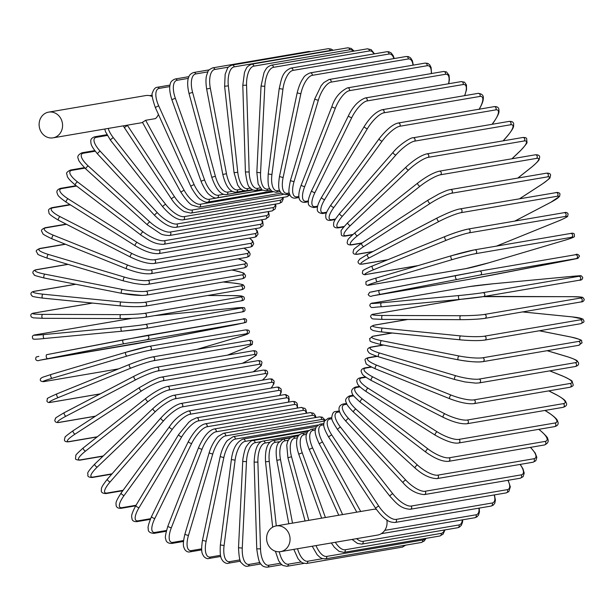 <?xml version="1.0" encoding="UTF-8"?>
<svg xmlns="http://www.w3.org/2000/svg" width="615" height="615" viewBox="0 0 615 615"><rect width="100%" height="100%" fill="white"/><g stroke="black" fill="none" stroke-linecap="round" stroke-linejoin="round"><path stroke-width="0.92" d="M386.789 519.875A13.046 11.693 80.3 0 1 381.538 533.52A13.046 11.693 80.3 0 1 377.525 535.088L280.525 551.64A13.046 11.693 80.3 0 1 267.402 543.076A13.046 11.693 80.3 0 1 272.13 527.501A13.046 11.693 80.3 0 1 276.143 525.925A13.046 11.693 80.3 0 1 289.265 534.489A13.046 11.693 80.3 0 1 284.537 550.071A13.046 11.693 80.3 0 1 280.525 551.64M276.143 525.925L373.136 509.374A13.046 11.693 80.3 0 1 376.342 509.32M142.634 122.247L145.647 120.286L155.487 118.61A13.046 11.693 80.3 0 0 158.439 114.452M57.049 136.269A13.046 11.693 80.3 0 1 53.044 137.845A13.046 11.693 80.3 0 1 39.914 129.281A13.046 11.693 80.3 0 1 44.641 113.698A13.046 11.693 80.3 0 1 48.654 112.13A13.046 11.693 80.3 0 1 61.777 120.694A13.046 11.693 80.3 0 1 57.049 136.269M48.654 112.13L145.655 95.579A13.046 11.693 80.3 0 1 152.312 96.593M519.575 198.753L541.707 184.377A1.976 0.815 57 0 0 541.846 184.323A1.976 0.815 57 0 0 541.953 184.216M519.652 198.745L541.846 184.323C548.073 179.803 550.771 177.574 549.941 177.65L550.594 175.237C550.54 173.653 549.095 172.984 546.258 173.215A1.976 1.776 80.3 0 1 547.527 176.874L451.564 193.248A17.789 2.844 151.2 0 0 430.216 203.404L363.796 246.546A17.789 2.844 151.2 0 0 357.976 254.049L372.99 251.489M541.707 184.377A17.789 2.844 151.2 0 0 547.527 176.874M451.564 193.248A1.976 1.776 -99.7 0 0 450.295 189.589C448.373 190.112 448.297 189.566 438.826 193.994L428.194 200.036A1.976 0.815 -123 0 1 428.332 199.983M430.216 203.404A1.976 0.815 -123 0 1 428.494 201.989A1.976 0.815 -123 0 1 428.194 200.036L361.774 243.179A1.976 0.815 -123 0 1 361.912 243.133M363.796 246.546A1.976 0.815 -123 0 1 362.074 245.139A1.976 0.815 -123 0 1 361.774 243.179C355.547 247.707 352.849 249.928 353.687 249.859L353.033 252.273C353.079 253.849 354.524 254.525 357.369 254.287L372.605 251.689M357.976 254.049A1.976 1.776 80.3 0 1 357.369 254.287M555.899 192.556A1.976 1.776 80.3 0 1 557.036 196.293L461.073 212.667A1.976 1.776 -99.7 0 0 459.935 208.931L557.336 192.41L559.335 193.002L559.988 193.856L559.642 196.354L550.64 202.381A1.976 0.838 62.4 0 0 550.74 202.312M514.755 221.1L550.533 202.42A17.789 2.191 155.8 0 0 557.036 196.293M550.533 202.42A1.976 0.838 62.4 0 0 550.64 202.381L514.809 221.093M461.073 212.667A17.789 2.191 155.8 0 0 439.033 221.446L369.261 257.87A1.976 0.838 -117.6 0 1 367.655 256.347A1.976 0.838 -117.6 0 1 367.547 254.333A1.976 0.838 -117.6 0 1 367.655 254.295L437.227 217.971M369.261 257.87A17.789 2.191 155.8 0 0 362.758 263.996L387.819 259.722M362.758 263.996A1.976 1.776 80.3 0 1 362.289 264.158L387.488 259.853M439.033 221.446A1.976 0.838 -117.6 0 1 437.426 219.924A1.976 0.838 -117.6 0 1 437.319 217.902A1.976 0.838 -117.6 0 1 437.426 217.864M564.016 212.698A1.976 1.776 80.3 0 1 565.016 216.495L469.053 232.87A1.976 1.776 -99.7 0 0 468.053 229.072L564.016 212.698C566.092 212.106 567.461 212.536 568.106 213.989L567.645 216.234C568.714 216.326 560.265 220.431 558.013 221.169A1.976 0.861 67.9 0 0 558.082 221.131M496.428 246.123L557.936 221.192A17.789 1.522 160.3 0 0 565.016 216.495M557.936 221.192A1.976 0.861 67.9 0 0 558.013 221.169L496.474 246.115M469.053 232.87A17.789 1.522 160.3 0 0 446.436 240.219A1.976 0.861 -112.1 0 1 444.945 238.597A1.976 0.861 -112.1 0 1 445.029 236.529A1.976 0.861 -112.1 0 1 445.106 236.506A17.789 1.522 -19.7 0 1 467.723 229.164M446.436 240.219L373.843 269.639A1.976 0.861 -112.1 0 1 372.352 268.025A1.976 0.861 -112.1 0 1 372.436 265.957A1.976 0.861 -112.1 0 1 372.513 265.934L444.96 236.567M373.843 269.639A17.789 1.522 160.3 0 0 366.763 274.336L418.361 265.534M366.763 274.336A1.976 1.776 80.3 0 1 366.432 274.428L418.062 265.618M570.359 233.516A1.976 1.776 80.3 0 1 571.397 237.329L475.433 253.703A1.976 1.776 -99.7 0 0 474.396 249.89A17.789 0.846 -15.2 0 0 451.318 255.763A1.976 0.869 -106.5 0 0 451.272 255.771L376.411 277.972A1.976 0.869 -106.5 0 1 376.457 277.965L451.233 255.786M475.433 253.703A17.789 0.846 164.8 0 0 452.356 259.568L377.495 281.778A17.789 0.846 164.8 0 0 369.946 284.991L465.909 268.617A17.789 0.846 164.8 0 0 488.987 262.751L563.847 240.55A17.789 0.846 164.8 0 0 571.397 237.329M369.946 284.991A1.976 1.776 80.3 0 1 369.554 285.06M377.495 281.778A1.976 0.869 -106.5 0 1 376.126 280.071A1.976 0.869 -106.5 0 1 376.411 277.972C370.791 279.564 364.941 281.755 365.956 282.031L365.956 284.345C366.548 285.314 367.816 285.545 369.761 285.037L465.724 268.663L489.033 262.743L563.894 240.534C569.513 238.951 575.371 236.76 574.349 236.475L574.349 234.161C573.757 233.193 572.488 232.962 570.543 233.477L474.58 249.851L451.272 255.771A1.976 0.869 -106.5 0 0 450.987 257.862A1.976 0.869 -106.5 0 0 452.356 259.568M479.508 271.115L575.402 254.748A1.976 1.776 80.3 0 1 576.132 258.631L480.169 275.005A1.976 1.776 -99.7 0 0 479.439 271.123L456.007 275.482A1.976 0.876 -101 0 0 455.999 275.482L379.44 290.295L479.469 271.115L575.432 254.741C576.862 253.803 578.223 254.241 579.53 256.055L577.946 258.377L568.245 260.337A1.976 0.876 79 0 0 568.26 260.337A1.976 0.876 79 0 1 568.237 260.337L576.132 258.631M371.552 291.994L379.432 290.295M480.169 275.005L372.29 295.884L468.253 279.51L568.237 260.337M468.253 279.51A1.976 1.776 80.3 0 1 468.215 279.51L491.685 275.151A1.976 0.876 79 0 0 491.685 275.151A1.976 0.876 79 0 0 491.693 275.151L568.245 260.337M372.29 295.884A1.976 1.776 80.3 0 1 372.252 295.884L468.215 279.51A1.976 1.776 80.3 0 1 468.184 279.518M380.185 294.178A1.976 0.876 -101 0 1 378.955 292.394A1.976 0.876 -101 0 1 379.44 290.295L369.738 292.256L368.162 294.577C369.461 296.392 370.83 296.822 372.252 295.884A1.976 1.776 80.3 0 1 372.221 295.892M456.745 279.364A1.976 0.876 -101 0 1 455.515 277.58A1.976 0.876 -101 0 1 455.999 275.482M459.144 295.515A1.976 0.876 -95.4 0 0 458.49 297.591A1.976 0.876 -95.4 0 0 459.543 299.444A1.976 0.876 -95.4 0 1 459.543 299.444A17.789 0.53 173.8 0 0 483.229 296.622A1.976 1.776 -99.7 0 0 483.344 296.607L579.307 280.232C581.36 280.317 582.505 279.448 582.736 277.634C580.668 274.521 581.998 275.981 570.674 276.489A1.976 0.876 84.6 0 0 570.643 276.489L492.969 283.799A17.789 0.53 -6.2 0 0 469.314 286.621L373.351 302.995A17.789 0.53 -6.2 0 0 381.469 302.826L459.144 295.515A17.789 0.53 -6.2 0 0 482.798 292.694L578.761 276.32A1.976 1.776 80.3 0 1 579.192 280.248L483.467 296.584M578.761 276.32A17.789 0.53 -6.2 0 0 570.643 276.489M459.513 299.451L381.9 306.754A1.976 0.876 -95.4 0 1 381.869 306.754L459.543 299.444L483.344 296.607A1.976 1.776 -99.7 0 0 482.798 292.694M570.674 276.489L492.992 283.792L469.191 286.636L373.228 303.011C371.176 302.926 370.03 303.795 369.8 305.609C371.867 308.722 370.545 307.262 381.869 306.754A1.976 0.876 -95.4 0 1 380.816 304.902A1.976 0.876 -95.4 0 1 381.469 302.826M460.727 299.336L374.274 314.088A17.789 1.215 -1.7 0 0 382.499 315.464L460.704 315.71A17.789 1.215 -1.7 0 0 484.466 314.442L580.429 298.067A1.976 1.776 80.3 0 1 580.821 301.98C582.82 301.988 583.966 301.119 584.25 299.39L582.82 297.445L581.667 297.145L572.265 296.684A1.976 0.869 90.2 0 0 572.204 296.691L493.999 296.438A17.789 1.215 -1.7 0 0 482.998 296.661M580.429 298.067A17.789 1.215 -1.7 0 0 572.204 296.691M460.704 315.71A1.976 0.869 -89.8 0 0 459.897 317.755A1.976 0.869 -89.8 0 0 460.758 319.662A1.976 0.869 -89.8 0 0 460.82 319.654A17.789 1.215 178.3 0 0 484.582 318.378A1.976 1.776 -99.7 0 0 484.466 314.442M460.689 319.654L382.622 319.4A1.976 0.869 -89.8 0 1 382.553 319.408A1.976 0.869 -89.8 0 1 381.7 317.501A1.976 0.869 -89.8 0 1 382.499 315.464M460.404 299.367L373.997 314.111A1.976 1.776 80.3 0 1 374.274 314.088M407.73 319.493L374.327 325.189A17.789 1.891 2.8 0 0 382.538 328.11L460.673 335.921A17.789 1.891 2.8 0 0 484.42 336.19L580.383 319.815A1.976 1.776 80.3 0 1 580.621 323.728L583.689 322.245L584.05 321.161L582.889 319.047L572.265 316.894A1.976 0.853 95.7 0 0 572.165 316.894L522.512 311.936M572.365 316.917A1.976 0.853 95.7 0 0 572.265 316.894L522.566 311.928M580.383 319.815A17.789 1.891 2.8 0 0 572.165 316.894M580.621 323.728L484.658 340.103A1.976 1.776 -99.7 0 0 484.42 336.19M460.281 339.826L382.346 332.039A1.976 0.853 -84.3 0 1 382.246 332.039A1.976 0.853 -84.3 0 1 381.584 330.109A1.976 0.853 -84.3 0 1 382.538 328.11M484.228 340.118A17.789 1.891 -177.2 0 1 460.481 339.849A1.976 0.853 -84.3 0 1 460.381 339.849A1.976 0.853 -84.3 0 1 459.72 337.919A1.976 0.853 -84.3 0 1 460.673 335.921M407.391 319.493L373.897 325.204A1.976 1.776 80.3 0 1 374.327 325.189M392.178 333.038L373.505 336.221A17.789 2.545 7.3 0 0 381.584 340.679L459.051 355.985A17.789 2.545 7.3 0 0 482.66 357.792L578.623 341.417A1.976 1.776 80.3 0 1 578.707 345.307L582.136 342.74C580.099 340.218 586.264 340.979 570.682 336.959A1.976 0.83 101.2 0 0 570.543 336.959L539.286 330.785M570.805 337.012A1.976 0.83 101.2 0 0 570.682 336.959L539.355 330.77M578.623 341.417A17.789 2.545 7.3 0 0 570.543 336.959M578.707 345.307L482.744 361.682A1.976 1.776 -99.7 0 0 482.66 357.792M482.16 361.674A17.789 2.545 -172.7 0 1 458.552 359.867A1.976 0.83 -78.8 0 1 458.413 359.867A1.976 0.83 -78.8 0 1 457.96 357.922A1.976 0.83 -78.8 0 1 459.051 355.985M391.786 332.992L372.921 336.213A1.976 1.776 80.3 0 1 373.505 336.221M381.085 344.561A1.976 0.83 -78.8 0 1 380.946 344.554A1.976 0.83 -78.8 0 1 380.493 342.609A1.976 0.83 -78.8 0 1 381.584 340.679M383.614 345.084L371.814 347.098A17.789 3.19 12 0 0 379.639 353.064L455.846 375.757A17.789 3.19 12 0 0 479.208 379.071L575.171 362.696A1.976 1.776 80.3 0 1 575.094 366.548C578.115 365.794 579.199 364.434 578.354 362.458C576.478 360.651 579.545 360.944 567.507 356.738A1.976 0.8 106.6 0 0 567.345 356.731L547.096 350.704M567.645 356.823A1.976 0.8 106.6 0 0 567.507 356.738L547.181 350.688M575.171 362.696A17.789 3.19 12 0 0 567.345 356.731M575.094 366.548L479.131 382.922A1.976 1.776 -99.7 0 0 479.208 379.071M383.153 344.992L371.076 347.052A1.976 1.776 80.3 0 1 371.814 347.098M378.832 356.869A1.976 0.8 -73.4 0 1 378.671 356.861A1.976 0.8 -73.4 0 1 378.417 354.924A1.976 0.8 -73.4 0 1 379.639 353.064M455.046 379.563A1.976 0.8 -73.4 0 1 454.885 379.547A1.976 0.8 -73.4 0 1 454.631 377.618A1.976 0.8 -73.4 0 1 455.846 375.757M377.149 356.393L369.269 357.738A17.789 3.805 16.6 0 0 376.718 365.179L451.095 395.076A17.789 3.805 16.6 0 0 474.073 399.865L570.036 383.491A1.976 1.776 80.3 0 1 569.821 387.289C572.219 386.581 573.349 385.782 573.211 384.89L572.142 381.446C572.703 381.085 569.582 379.294 562.779 376.065A1.976 0.769 111.9 0 0 562.594 376.049L549.725 370.876M570.036 383.491A17.789 3.805 16.6 0 0 562.594 376.049M569.821 387.289L473.858 403.663A1.976 1.776 -99.7 0 0 474.073 399.865M376.649 356.223L368.385 357.638A1.976 1.776 80.3 0 1 369.269 357.738M375.611 368.877A1.976 0.769 -68.1 0 1 375.427 368.862A1.976 0.769 -68.1 0 1 375.373 366.955A1.976 0.769 -68.1 0 1 376.718 365.179M449.996 398.774A1.976 0.769 -68.1 0 1 449.803 398.758A1.976 0.769 -68.1 0 1 449.75 396.852A1.976 0.769 -68.1 0 1 451.095 395.076M371.475 367.101L365.894 368.054A17.789 4.39 21.3 0 0 372.851 376.918L444.822 413.803A17.789 4.39 21.3 0 0 467.315 420.022L563.279 403.648A1.976 1.776 80.3 0 1 562.91 407.376C566.046 406.454 567.191 405.024 566.369 403.079C565.039 401.049 567.199 400.98 556.529 394.799A1.976 0.73 117.1 0 0 556.321 394.776L548.734 390.886M556.667 394.953A1.976 0.73 117.1 0 0 556.529 394.799L548.849 390.871M563.279 403.648A17.789 4.39 21.3 0 0 556.321 394.776M562.91 407.376L466.946 423.75A1.976 1.776 -99.7 0 0 467.315 420.022M370.968 366.848L364.864 367.885A1.976 1.776 80.3 0 1 365.894 368.054M371.452 380.485A1.976 0.73 -62.9 0 1 371.252 380.462A1.976 0.73 -62.9 0 1 371.391 378.609A1.976 0.73 -62.9 0 1 372.851 376.918M443.43 417.37A1.976 0.73 -62.9 0 1 443.231 417.347A1.976 0.73 -62.9 0 1 443.369 415.494A1.976 0.73 -62.9 0 1 444.822 413.803M365.864 377.256L361.705 377.971A17.789 4.943 26.2 0 0 368.054 388.211L437.088 431.791A17.789 4.943 26.2 0 0 458.974 439.379L554.938 423.005A1.976 1.776 80.3 0 1 554.43 426.656C557.421 425.918 558.612 424.442 557.997 422.221C557.105 420.445 558.581 419.622 548.803 412.803A1.976 0.684 122.3 0 0 548.58 412.765L544.913 410.451M554.938 423.005A17.789 4.943 26.2 0 0 548.58 412.765M554.43 426.656L458.467 443.031A1.976 1.776 -99.7 0 0 458.974 439.379M365.372 376.903L360.536 377.725A1.976 1.776 80.3 0 1 361.705 377.971M366.379 391.617A1.976 0.684 -57.7 0 1 366.163 391.586A1.976 0.684 -57.7 0 1 366.494 389.802A1.976 0.684 -57.7 0 1 368.054 388.211M435.412 435.197A1.976 0.684 -57.7 0 1 435.197 435.166A1.976 0.684 -57.7 0 1 435.52 433.391A1.976 0.684 -57.7 0 1 437.088 431.791M359.99 386.858L356.738 387.412A17.789 5.458 31.1 0 0 362.381 398.958L427.932 448.912A17.789 5.458 31.1 0 0 449.111 457.798L545.075 441.424A1.976 1.776 80.3 0 1 544.436 444.983C547.957 443.392 549.018 441.27 547.619 438.618C548.126 437.972 545.467 435.074 539.663 429.923A1.976 0.63 127.3 0 0 539.432 429.885L538.717 429.339M545.075 441.424A17.789 5.458 31.1 0 0 539.432 429.885M544.436 444.983L448.473 461.358A1.976 1.776 -99.7 0 0 449.111 457.798M359.514 386.381L355.432 387.073A1.976 1.776 80.3 0 1 356.738 387.412M360.436 402.179A1.976 0.63 -52.7 0 1 360.213 402.141A1.976 0.63 -52.7 0 1 360.721 400.45A1.976 0.63 -52.7 0 1 362.381 398.958M425.995 452.133A1.976 0.63 -52.7 0 1 425.765 452.094A1.976 0.63 -52.7 0 1 426.272 450.403A1.976 0.63 -52.7 0 1 427.932 448.912M353.687 395.86L351.034 396.314A17.789 5.935 36.1 0 0 355.862 409.083L417.447 465.025A17.789 5.935 36.1 0 0 437.811 475.141L533.774 458.767A1.976 1.776 80.3 0 1 533.005 462.219L535.796 460.789L536.834 457.406L535.235 453.078L530.561 447.351M533.774 458.767A17.789 5.935 36.1 0 0 530.399 447.382M533.005 462.219L437.042 478.593A1.976 1.776 -99.7 0 0 437.811 475.141M353.256 395.245L349.604 395.868A1.976 1.776 80.3 0 1 351.034 396.314M353.663 412.096A1.976 0.577 -47.7 0 1 353.433 412.05A1.976 0.577 -47.7 0 1 354.109 410.466A1.976 0.577 -47.7 0 1 355.862 409.083M415.248 468.038A1.976 0.577 -47.7 0 1 415.017 467.992A1.976 0.577 -47.7 0 1 415.694 466.408A1.976 0.577 -47.7 0 1 417.447 465.025M346.921 404.209L344.631 404.601A17.789 6.365 41.2 0 0 348.551 418.5L405.692 480.007A17.789 6.365 41.2 0 0 425.149 491.262L521.113 474.888A1.976 1.776 80.3 0 1 520.229 478.224L523.081 476.717L524.211 473.135L522.973 468.799L520.244 464.394M521.113 474.888A17.789 6.365 41.2 0 0 520.059 464.433M520.229 478.224L424.265 494.598A1.976 1.776 -99.7 0 0 425.149 491.262M346.545 403.448L343.078 404.04A1.976 1.776 80.3 0 1 344.631 404.601M343.078 404.04C338.719 405.47 335.644 409.598 345.884 421.237A1.976 0.515 -42.9 0 1 346.714 419.776A1.976 0.515 -42.9 0 1 348.551 418.5M345.884 421.237L403.033 482.744A1.976 0.515 -42.9 0 1 403.863 481.284A1.976 0.515 -42.9 0 1 405.692 480.007M339.664 411.85L337.581 412.204A17.789 6.742 46.3 0 0 340.502 427.156L392.77 493.753A17.789 6.742 46.3 0 0 411.227 506.053L507.191 489.678A1.976 1.776 80.3 0 1 506.199 492.892L508.813 491.631L510.335 486.842L508.144 480.292M507.191 489.678A17.789 6.742 46.3 0 0 507.913 480.33M506.199 492.892L410.236 509.266A1.976 1.776 -99.7 0 0 411.227 506.053M339.388 410.928L335.921 411.52A1.976 1.776 80.3 0 1 337.581 412.204M335.921 411.52C333.622 411.327 332.246 413.341 331.785 417.562C331.162 418.823 333.107 422.851 337.627 429.639A1.976 0.454 -38.1 0 1 338.596 428.309A1.976 0.454 -38.1 0 1 340.502 427.156M337.627 429.639L389.887 496.236A1.976 0.454 -38.1 0 1 390.863 494.914A1.976 0.454 -38.1 0 1 392.77 493.753M331.946 418.738L329.932 419.076A17.789 7.072 51.6 0 0 331.777 434.966L378.771 506.153A17.789 7.072 51.6 0 0 396.152 519.391L492.115 503.016A1.976 1.776 80.3 0 1 491.024 506.091L493.33 505.099L494.844 503.101L495.413 500.018L494.422 494.898M492.115 503.016A17.789 7.072 51.6 0 0 494.152 494.944M491.024 506.091L395.061 522.466A1.976 1.776 -99.7 0 0 396.152 519.391M331.793 417.639L328.179 418.254A1.976 1.776 80.3 0 1 329.932 419.076M328.179 418.254L324.359 421.244C323.867 424.45 321.922 425.249 328.71 437.18A1.976 0.384 -33.4 0 1 329.809 436.004A1.976 0.384 -33.4 0 1 331.777 434.966M328.71 437.18L375.704 508.367A1.976 0.384 -33.4 0 1 376.803 507.191A1.976 0.384 -33.4 0 1 378.771 506.153M384.744 530.376L475.995 514.809A1.976 1.776 80.3 0 1 474.818 517.738L381.239 533.705M323.805 424.819L321.753 425.165A17.789 7.349 57 0 0 322.445 441.877L360.713 511.496M475.995 514.809A17.789 7.349 57 0 0 478.908 508.159M356.785 512.164L319.208 443.815L322.445 441.877M319.208 443.815C313.158 430.631 315.395 430.177 316.202 426.841L319.915 424.196A1.976 1.776 80.3 0 1 321.753 425.165M356.6 538.663A17.789 7.572 62.4 0 0 363.004 541.331L458.967 524.956A1.976 1.776 80.3 0 1 457.714 527.732L459.282 527.201L461.227 525.479L462.503 522.296L462.734 519.798M458.967 524.956A17.789 7.572 62.4 0 0 462.303 519.867M315.287 430.046L313.096 430.423A17.789 7.572 62.4 0 0 312.574 447.843L342.601 514.586M457.714 527.732L361.751 544.106A1.976 1.776 -99.7 0 0 363.004 541.331M315.533 428.555L311.182 429.301A1.976 1.776 80.3 0 1 313.096 430.423M311.182 429.301L307.661 431.553C306.493 434.905 304.041 435.22 309.191 449.48L312.574 447.843M335.298 542.299A17.789 7.734 67.9 0 0 345.184 549.764L441.147 533.39A1.976 1.776 80.3 0 1 439.825 536.003L443.069 534.158L444.991 529.899M441.147 533.39A17.789 7.734 67.9 0 0 444.399 529.999M306.462 434.39L304.041 434.797A17.789 7.734 67.9 0 0 302.242 452.817L325.404 517.515M439.825 536.003L343.862 552.378A1.976 1.776 -99.7 0 0 345.184 549.764M307.031 432.676L302.057 433.521A1.976 1.776 80.3 0 1 304.041 434.797M302.057 433.521C299.467 434.205 297.837 435.866 297.168 438.518C296.738 439.579 295.507 444.284 298.736 454.147L302.242 452.817M316.01 545.59A17.789 7.834 73.5 0 0 326.711 556.414L422.674 540.039A1.976 1.776 80.3 0 1 421.306 542.491L424.258 540.977L426.049 538.356M422.674 540.039A17.789 7.834 73.5 0 0 425.073 538.525M297.406 437.803L294.639 438.272A17.789 7.834 73.5 0 0 291.525 456.745L308.792 520.351M421.306 542.491L325.343 558.866A1.976 1.776 -99.7 0 0 326.711 556.414M298.444 435.835L292.602 436.827A1.976 1.776 80.3 0 1 294.639 438.272M292.602 436.827L289.65 438.341L287.697 441.339L286.751 445.129L287.92 457.768L291.525 456.745M403.717 545.49A1.976 1.776 80.3 0 1 402.279 547.142L405.754 545.144M297.529 548.741A17.789 7.88 79 0 0 307.723 561.234L322.637 558.689M288.204 440.263L284.968 440.817A17.789 7.88 79 0 0 280.509 459.62L292.509 523.127M402.279 547.142L306.316 563.517A1.976 1.776 -99.7 0 0 307.723 561.234M290.065 437.98L282.9 439.202A1.976 1.776 80.3 0 1 284.968 440.817M282.9 439.202L278.103 443.115C277.034 445.552 275.174 448.489 276.827 460.32L280.509 459.62M279.318 551.778A17.789 7.864 84.6 0 0 288.374 564.178L301.119 562.002M278.972 441.747L275.105 442.4A17.789 7.864 84.6 0 0 269.27 461.404L276.296 525.894M303.902 563.402L286.944 566.292A1.976 1.776 -99.7 0 0 288.374 564.178M290.557 437.626L273.006 440.624A1.976 1.776 80.3 0 1 275.105 442.4M273.006 440.624C267.425 442.17 264.934 449.219 265.534 461.788L269.27 461.404M269.877 442.216L265.127 443.031A17.789 7.787 90.2 0 0 257.893 462.096L260.506 548.826A17.789 7.787 90.2 0 0 268.809 565.239L280.363 563.263M281.816 564.716L267.364 567.184A1.976 1.776 -99.7 0 0 268.809 565.239M299.29 434.882L263.02 441.07A1.976 1.776 80.3 0 1 265.127 443.031M263.02 441.07C257.746 442.1 254.787 449.127 254.141 462.149L257.893 462.096M254.141 462.149L256.755 548.88L260.506 548.826M261.39 441.608L255.102 442.685A17.789 7.649 95.7 0 0 246.477 461.673L242.264 548.057A17.789 7.649 95.7 0 0 249.167 564.401L259.984 562.548M260.86 563.924L247.722 566.169A1.976 1.776 -99.7 0 0 249.167 564.401M307.946 431.177L252.996 440.555A1.976 1.776 80.3 0 1 255.102 442.685M252.996 440.555C251.458 440.363 249.359 442.177 246.7 445.99C245.308 447.774 244.04 452.202 242.879 459.274L242.725 461.404L246.477 461.673M242.725 461.404L238.512 547.78L242.264 548.057M308.561 430.546L245.116 441.37A17.789 7.457 101.2 0 0 235.099 460.158L224.091 545.528A17.789 7.457 101.2 0 0 229.603 561.664L239.988 559.888M240.511 561.157L228.173 563.263A1.976 1.776 -99.7 0 0 229.603 561.664M316.371 426.556L243.025 439.072A1.976 1.776 80.3 0 1 245.116 441.37M243.025 439.072C236.69 441.778 232.808 448.604 231.378 459.559L235.099 460.158M231.378 459.559L220.37 544.928L224.091 545.528M317.87 425.003L235.238 439.102A17.789 7.203 106.6 0 0 223.845 457.552L206.125 541.262A17.789 7.203 106.6 0 0 210.268 557.059L220.493 555.314M220.754 556.46L208.869 558.489A1.976 1.776 -99.7 0 0 210.268 557.059M324.443 421.067L233.17 436.642A1.976 1.776 80.3 0 1 235.238 439.102M233.17 436.642L227.45 440.471C226.243 441.455 221.884 448.327 220.178 456.63L223.845 457.552M220.178 456.63L202.458 540.339L206.125 541.262M324.559 420.837A17.789 6.903 111.9 0 0 321.507 419.522L225.544 435.897A17.789 6.903 111.9 0 0 212.805 453.878L188.513 535.288A17.789 6.903 111.9 0 0 191.311 550.617L201.628 548.857M201.689 549.879L189.95 551.886A1.976 1.776 -99.7 0 0 191.311 550.617M325.074 420.053L322.237 417.162L319.485 416.893A1.976 1.776 80.3 0 1 321.507 419.522M319.485 416.893L223.522 433.268A1.976 1.776 80.3 0 1 225.544 435.897M223.522 433.268L218.233 436.381C216.918 437.204 211.583 444.361 209.223 452.632A1.976 0.423 16.6 0 0 210.614 453.478A1.976 0.423 16.6 0 0 212.805 453.878M209.223 452.632L184.931 534.043A1.976 0.423 16.6 0 0 186.322 534.889A1.976 0.423 16.6 0 0 188.513 535.288M315.403 417.593A17.789 6.542 117.1 0 0 312.066 415.402L216.103 431.776A17.789 6.542 117.1 0 0 202.058 449.158L171.377 527.655A17.789 6.542 117.1 0 0 172.869 542.384L183.554 540.562M183.47 541.461L171.562 543.499A1.976 1.776 -99.7 0 0 172.869 542.384M315.972 417.493L315.372 415.433L313.512 413.226L310.098 412.611A1.976 1.776 80.3 0 1 312.066 415.402M310.098 412.611L214.135 428.986A1.976 1.776 80.3 0 1 216.103 431.776M214.135 428.986C208.662 430.446 203.48 436.65 198.584 447.597A1.976 0.484 21.3 0 0 199.898 448.627A1.976 0.484 21.3 0 0 202.058 449.158M198.584 447.597L167.903 526.094A1.976 0.484 21.3 0 0 169.21 527.124A1.976 0.484 21.3 0 0 171.377 527.655M306.209 413.28A17.789 6.135 122.3 0 0 302.964 410.397L207.001 426.772A17.789 6.135 122.3 0 0 191.696 443.43L154.857 518.414A17.789 6.135 122.3 0 0 155.088 532.429L166.45 530.491M166.258 531.268L153.85 533.39A1.976 1.776 -99.7 0 0 155.088 532.429M306.654 413.203L305.978 409.798L304.917 408.406L301.058 407.453A1.976 1.776 80.3 0 1 302.964 410.397M301.058 407.453L205.095 423.827A1.976 1.776 80.3 0 1 207.001 426.772M188.559 441.447A1.976 0.546 26.2 0 0 188.351 441.57A1.976 0.546 26.2 0 0 189.566 442.769A1.976 0.546 26.2 0 0 191.696 443.43M151.721 516.439A1.976 0.546 26.2 0 0 151.513 516.554A1.976 0.546 26.2 0 0 152.728 517.753A1.976 0.546 26.2 0 0 154.857 518.414M297.168 408.122A17.789 5.681 127.3 0 0 294.254 404.547L198.291 420.921A17.789 5.681 127.3 0 0 181.786 436.742L139.075 507.644A17.789 5.681 127.3 0 0 138.098 520.82L150.529 518.706M150.252 519.368L136.945 521.635A1.976 1.776 -99.7 0 0 138.098 520.82M297.514 408.06L297.353 404.047L296.607 402.756L294.8 401.572L292.433 401.457A1.976 1.776 80.3 0 1 294.254 404.547M292.433 401.457L196.469 417.831A1.976 1.776 80.3 0 1 198.291 420.921M178.811 434.474A1.976 0.607 31.1 0 0 178.604 434.59A1.976 0.607 31.1 0 0 179.703 435.95A1.976 0.607 31.1 0 0 181.786 436.742M136.092 505.376A1.976 0.607 31.1 0 0 135.892 505.492A1.976 0.607 31.1 0 0 136.984 506.852A1.976 0.607 31.1 0 0 139.075 507.644M288.312 402.164A17.789 5.181 132.3 0 0 286.013 397.89L190.05 414.264A17.789 5.181 132.3 0 0 172.415 429.147L124.145 495.429A17.789 5.181 132.3 0 0 122.039 507.659L136.023 505.269M135.692 505.822L120.971 508.336A1.976 1.776 -99.7 0 0 122.039 507.659M288.581 402.118L289.211 399.665L288.65 396.291L285.76 394.599L284.284 394.669A1.976 1.776 80.3 0 1 286.013 397.89M284.284 394.669L188.321 411.043A1.976 1.776 80.3 0 1 190.05 414.264M169.617 426.602A1.976 0.661 36.1 0 0 169.417 426.71A1.976 0.661 36.1 0 0 170.378 428.224A1.976 0.661 36.1 0 0 172.415 429.147M121.347 492.884A1.976 0.661 36.1 0 0 121.147 492.992A1.976 0.661 36.1 0 0 122.116 494.498A1.976 0.661 36.1 0 0 124.145 495.429M279.633 395.468A17.789 4.643 137.1 0 0 278.303 390.487L182.34 406.861A17.789 4.643 137.1 0 0 163.644 420.698L110.193 481.845A17.789 4.643 137.1 0 0 107.025 493.03L123.123 490.286M122.8 490.724L106.057 493.576A1.976 1.776 -99.7 0 0 107.025 493.03M279.84 395.43L281.278 392.055L281.14 389.041L278.718 387.143L276.673 387.143A1.976 1.776 80.3 0 1 278.303 390.487M276.673 387.143L180.71 403.517A1.976 1.776 80.3 0 1 182.34 406.861M161.045 417.9A1.976 0.707 41.2 0 0 160.853 418A1.976 0.707 41.2 0 0 161.668 419.645A1.976 0.707 41.2 0 0 163.644 420.698M107.594 479.054A1.976 0.707 41.2 0 0 107.402 479.147A1.976 0.707 41.2 0 0 108.217 480.792A1.976 0.707 41.2 0 0 110.193 481.845M271.069 388.096A17.789 4.074 141.9 0 0 271.177 382.392L175.214 398.766A17.789 4.074 141.9 0 0 155.541 411.458L97.308 467.016A17.789 4.074 141.9 0 0 93.165 477.055L112.053 473.827M111.753 474.173L92.312 477.486A1.976 1.776 -99.7 0 0 93.165 477.055M271.223 388.073L273.929 383.745L274.167 381.123L272.068 379.001L269.662 378.932A1.976 1.776 80.3 0 1 271.177 382.392M269.662 378.932L173.699 395.307A1.976 1.776 80.3 0 1 175.214 398.766M153.166 408.429A1.976 0.746 46.3 0 0 152.989 408.514A1.976 0.746 46.3 0 0 153.642 410.274A1.976 0.746 46.3 0 0 155.541 411.458M94.933 463.987A1.976 0.746 46.3 0 0 94.756 464.071A1.976 0.746 46.3 0 0 95.417 465.832A1.976 0.746 46.3 0 0 97.308 467.016M262.413 380.17A17.789 3.467 146.6 0 0 264.696 373.666L168.733 390.041A17.789 3.467 146.6 0 0 148.169 401.495L85.608 451.041A17.789 3.467 146.6 0 0 80.58 459.843L103.235 455.976M102.974 456.23L79.842 460.174A1.976 1.776 -99.7 0 0 80.58 459.843M262.52 380.147L266.241 376.303L267.748 373.251L267.333 371.299L266.026 370.245L263.297 370.099A1.976 1.776 80.3 0 1 264.696 373.666M263.297 370.099L167.334 386.474A1.976 1.776 80.3 0 1 168.733 390.041M146.032 398.259A1.976 0.784 51.6 0 0 145.878 398.328A1.976 0.784 51.6 0 0 146.362 400.196A1.976 0.784 51.6 0 0 148.169 401.495M83.471 447.805A1.976 0.784 51.6 0 0 83.317 447.874A1.976 0.784 51.6 0 0 83.794 449.742A1.976 0.784 51.6 0 0 85.608 451.041M73.293 430.623A1.976 0.815 57 0 0 73.154 430.677A1.976 0.815 57 0 0 73.454 432.629A1.976 0.815 57 0 0 75.168 434.044A17.789 2.844 151.2 0 0 69.349 441.547L97.331 436.773M139.713 387.473A1.976 0.815 57 0 0 139.574 387.527L73.154 430.677C66.927 435.197 64.229 437.426 65.059 437.35L64.406 439.763C64.46 441.347 65.905 442.016 68.742 441.785A1.976 1.776 -99.7 0 0 69.349 441.547M253.149 371.829A17.789 2.844 151.2 0 0 258.907 364.372L162.944 380.747A17.789 2.844 151.2 0 0 141.588 390.894L75.168 434.044M253.326 371.714A1.976 0.815 -123 0 1 253.226 371.814C259.453 367.293 262.151 365.072 261.314 365.141L261.967 362.727C261.921 361.151 260.476 360.475 257.631 360.713A1.976 1.776 80.3 0 1 258.907 364.372M257.631 360.713L161.668 377.087A1.976 1.776 80.3 0 1 162.944 380.747M161.668 377.087C159.746 377.61 159.669 377.057 150.198 381.492L139.574 387.527A1.976 0.815 57 0 0 139.874 389.487A1.976 0.815 57 0 0 141.588 390.894M242.333 363.327L247.345 360.705A17.789 2.191 155.8 0 0 253.849 354.578L157.886 370.953A17.789 2.191 155.8 0 0 135.846 379.732L66.074 416.155A17.789 2.191 155.8 0 0 59.57 422.282L95.517 416.147M95.348 416.255L59.102 422.444A1.976 1.776 -99.7 0 0 59.57 422.282M66.074 416.155A1.976 0.838 62.4 0 1 64.467 414.641A1.976 0.838 62.4 0 1 64.36 412.619A1.976 0.838 62.4 0 1 64.467 412.58L134.032 376.257M242.395 363.311L247.453 360.667C254.372 356.639 257.27 354.763 256.14 355.032L256.993 353.187C256.947 351.234 255.517 350.45 252.711 350.842A1.976 1.776 80.3 0 1 253.849 354.578M252.711 350.842L156.748 367.217A1.976 1.776 80.3 0 1 157.886 370.953M134.239 376.157A1.976 0.838 62.4 0 0 134.131 376.188A1.976 0.838 62.4 0 0 134.239 378.21A1.976 0.838 62.4 0 0 135.846 379.732M227.473 355.147L242.487 349.066A17.789 1.522 160.3 0 0 249.567 344.369L153.604 360.744A17.789 1.522 160.3 0 0 130.987 368.093L58.394 397.521A17.789 1.522 160.3 0 0 51.314 402.21L100.299 393.854M100.191 393.908L50.983 402.302A1.976 1.776 -99.7 0 0 51.314 402.21M153.604 360.744A1.976 1.776 80.3 0 0 152.605 356.946C146.831 358.138 139.159 360.621 129.581 364.403A1.976 0.861 67.9 0 1 129.657 364.38A17.789 1.522 -19.7 0 1 152.274 357.038M58.394 397.521A1.976 0.861 67.9 0 1 56.903 395.899A1.976 0.861 67.9 0 1 56.987 393.831A1.976 0.861 67.9 0 1 57.064 393.808L129.511 364.441M227.512 355.147L242.564 349.043C250.128 345.692 253.319 344.069 252.127 344.177L252.657 341.863C252.158 340.479 250.797 340.049 248.568 340.572A1.976 1.776 80.3 0 1 249.567 344.369M50.983 402.302C48.754 402.825 47.393 402.395 46.894 401.011L47.424 398.697C46.233 398.804 49.423 397.182 56.987 393.831L129.581 364.403A1.976 0.861 67.9 0 0 129.496 366.471A1.976 0.861 67.9 0 0 130.987 368.093M196.915 349.382L238.543 337.035A17.789 0.846 164.8 0 0 246.092 333.822L150.129 350.196A17.789 0.846 164.8 0 0 127.044 356.062L52.183 378.263A17.789 0.846 164.8 0 0 44.641 381.485L118.58 368.869M44.242 381.546A1.976 1.776 -99.7 0 0 44.641 381.485M245.054 330.009A1.976 1.776 80.3 0 1 245.239 329.963L149.276 346.337L125.967 352.257A1.976 0.869 73.5 0 1 126.013 352.249A17.789 0.846 -15.2 0 1 149.091 346.383A1.976 1.776 80.3 0 1 150.129 350.196M52.183 378.263A1.976 0.869 73.5 0 1 50.822 376.557A1.976 0.869 73.5 0 1 51.107 374.466A1.976 0.869 73.5 0 1 51.153 374.45L125.921 352.272M196.938 349.382L238.589 337.028L247.299 334.145L249.029 332.976C250.105 330.732 248.837 329.725 245.239 329.963A1.976 1.776 80.3 0 1 246.092 333.822M118.526 368.885L44.457 381.523C40.859 381.761 39.591 380.762 40.659 378.509L42.389 377.341L51.107 374.466L125.967 352.257A1.976 0.869 73.5 0 0 125.683 354.355A1.976 0.869 73.5 0 0 127.044 356.062M39.529 360.259A1.976 1.776 -99.7 0 0 39.568 360.259L159.001 339.518A1.976 0.876 -101 0 1 159.001 339.518A1.976 0.876 -101 0 1 158.993 339.518L243.448 323.006L124.053 343.731L39.598 360.252L135.561 343.877A1.976 1.776 80.3 0 1 135.492 343.885M135.561 343.877L158.993 339.518M38.868 356.369L36.231 356.992C34.379 360.336 37.707 361.336 39.568 360.259A1.976 1.776 -99.7 0 0 39.598 360.252M146.816 335.483L242.71 319.116A1.976 1.776 80.3 0 1 243.448 323.006M47.493 358.545A1.976 0.876 79 0 1 46.263 356.762A1.976 0.876 79 0 1 46.748 354.663A1.976 0.876 79 0 1 46.763 354.663L146.747 335.49A1.976 1.776 80.3 0 1 147.485 339.38M235.568 324.705A1.976 0.876 -101 0 1 235.56 324.705A1.976 0.876 -101 0 1 235.553 324.705L159.001 339.518M235.56 324.705L246.077 322.375C247.93 319.031 244.601 318.04 242.748 319.116L123.315 339.849A1.976 0.876 79 0 0 123.315 339.849A1.976 0.876 79 0 0 122.823 341.948A1.976 0.876 79 0 0 124.053 343.731M131.533 318.416A1.976 1.776 80.3 0 1 131.771 318.378L35.808 334.752A1.976 1.776 -99.7 0 0 35.562 334.798M35.808 334.752A17.789 0.53 -6.2 0 0 43.926 334.583L121.609 327.272A17.789 0.53 -6.2 0 0 145.263 324.451L241.226 308.077A17.789 0.53 -6.2 0 0 233.1 308.246L155.426 315.557A17.789 0.53 -6.2 0 0 154.58 315.641L155.457 315.557A1.976 0.876 -95.4 0 1 155.457 315.557A1.976 0.876 -95.4 0 1 155.487 315.549M121.978 331.208L44.357 338.511A1.976 0.876 84.6 0 1 44.326 338.511L122.008 331.208A1.976 0.876 84.6 0 0 122.031 331.201A17.789 0.53 173.8 0 0 145.686 328.379A1.976 1.776 80.3 0 0 145.809 328.364L241.772 311.99A1.976 1.776 80.3 0 1 241.649 312.005L145.924 328.341M233.1 308.246A1.976 0.876 -95.4 0 1 233.131 308.246L155.457 315.557M241.226 308.077A1.976 1.776 80.3 0 1 241.772 311.99C244.785 311.728 245.731 310.452 244.601 308.177C245.139 307.331 241.311 307.354 233.131 308.246M145.263 324.451A1.976 1.776 80.3 0 1 145.809 328.364L122.008 331.208A1.976 0.876 84.6 0 1 120.955 329.356A1.976 0.876 84.6 0 1 121.609 327.272M43.926 334.583A1.976 0.876 84.6 0 0 43.281 336.659A1.976 0.876 84.6 0 0 44.326 338.511C36.147 339.403 32.326 339.426 32.856 338.581C31.726 336.305 32.672 335.037 35.693 334.768L131.956 318.339M120.871 318.562L42.796 318.309A1.976 0.869 90.2 0 1 42.735 318.316L120.932 318.57A1.976 0.869 90.2 0 0 121.001 318.562A17.789 1.215 178.3 0 0 144.763 317.286M92.527 303.087L34.455 312.997A1.976 1.776 -99.7 0 0 34.179 313.02L92.434 303.072M34.455 312.997A17.789 1.215 -1.7 0 0 42.681 314.373L120.886 314.619A17.789 1.215 -1.7 0 0 144.648 313.35L240.611 296.976A17.789 1.215 -1.7 0 0 232.378 295.6L207.578 295.515M240.611 296.976A1.976 1.776 80.3 0 1 241.003 300.889C244.155 300.474 245.101 299.144 243.824 296.899L241.849 296.053L232.447 295.592L207.609 295.507M144.648 313.35A1.976 1.776 80.3 0 1 145.04 317.263L241.003 300.889M120.886 314.619A1.976 0.869 90.2 0 0 120.079 316.664A1.976 0.869 90.2 0 0 120.932 318.57C131.187 318.524 139.221 318.093 145.04 317.263M42.681 314.373A1.976 0.869 90.2 0 0 41.874 316.41A1.976 0.869 90.2 0 0 42.735 318.316L33.325 317.855L31.357 317.009C30.081 314.765 31.019 313.435 34.179 313.02M120.763 305.893L42.835 298.106A1.976 0.853 95.7 0 1 42.727 298.106L120.863 305.916A1.976 0.853 95.7 0 0 120.963 305.916A17.789 1.891 -177.2 0 0 144.71 306.185M75.806 284.261L34.809 291.256A1.976 1.776 -99.7 0 0 34.379 291.272L75.645 284.23M34.809 291.256A17.789 1.891 2.8 0 0 43.027 294.178L121.155 301.988A17.789 1.891 2.8 0 0 144.902 302.257L240.865 285.883A17.789 1.891 2.8 0 0 232.655 282.962L223.168 282.016M240.865 285.883A1.976 1.776 80.3 0 1 241.103 289.796C244.07 289.227 245.124 287.981 244.263 286.052C241.795 284.899 247.653 284.976 232.754 282.962L223.214 282.008M144.902 302.257A1.976 1.776 80.3 0 1 145.14 306.17L241.103 289.796M121.155 301.988A1.976 0.853 95.7 0 0 120.202 303.979A1.976 0.853 95.7 0 0 120.863 305.916C130.011 306.824 138.106 306.908 145.14 306.17M43.027 294.178A1.976 0.853 95.7 0 0 42.074 296.169A1.976 0.853 95.7 0 0 42.727 298.106C27.829 296.092 33.694 296.169 31.219 295.016C30.358 293.086 31.411 291.833 34.379 291.272M145.532 295.154A17.789 2.545 -172.7 0 1 121.924 293.347A1.976 0.83 101.2 0 1 121.785 293.347A1.976 0.83 101.2 0 1 121.332 291.402A1.976 0.83 101.2 0 1 122.423 289.465A17.789 2.545 7.3 0 0 146.032 291.272L241.995 274.897A17.789 2.545 7.3 0 0 233.915 270.439L231.778 270.016M68.05 264.381L36.877 269.701A1.976 1.776 -99.7 0 0 36.293 269.693L67.819 264.312M36.877 269.701A17.789 2.545 7.3 0 0 44.956 274.159L122.423 289.465M241.995 274.897A1.976 1.776 80.3 0 1 242.079 278.787C244.632 278.218 245.754 277.065 245.446 275.328L243.994 273.521C245.001 273.383 241.687 272.353 234.054 270.446L231.847 270.008M146.032 291.272A1.976 1.776 80.3 0 1 146.116 295.162L242.079 278.787M44.956 274.159A1.976 0.83 101.2 0 0 43.865 276.089A1.976 0.83 101.2 0 0 44.318 278.042A1.976 0.83 101.2 0 0 44.457 278.042M65.474 244.263L40.636 248.498A1.976 1.776 -99.7 0 0 39.898 248.452L65.175 244.14M40.636 248.498A17.789 3.19 12 0 0 48.462 254.464L124.668 277.157A17.789 3.19 12 0 0 148.031 280.471L243.994 264.096A17.789 3.19 12 0 0 238.259 258.792M243.994 264.096A1.976 1.776 80.3 0 1 243.917 267.948L246.546 266.833L247.338 265.449L246.984 263.489L244.555 261.367L238.351 258.777M148.031 280.471A1.976 1.776 80.3 0 1 147.954 284.322L243.917 267.948M124.668 277.157A1.976 0.8 106.6 0 0 123.446 279.018A1.976 0.8 106.6 0 0 123.707 280.955A1.976 0.8 106.6 0 0 123.869 280.963M48.462 254.464A1.976 0.8 106.6 0 0 47.24 256.324A1.976 0.8 106.6 0 0 47.493 258.262A1.976 0.8 106.6 0 0 47.655 258.269M66.512 224.321L46.064 227.811A1.976 1.776 -99.7 0 0 45.179 227.711L66.151 224.129M46.064 227.811A17.789 3.805 16.6 0 0 53.513 235.253L127.889 265.15A17.789 3.805 16.6 0 0 150.867 269.939L246.83 253.565A17.789 3.805 16.6 0 0 243.901 248.176M246.83 253.565A1.976 1.776 80.3 0 1 246.615 257.362L249.006 256.409L250.013 254.933L250.09 253.695L248.914 251.497L244.032 248.153M150.867 269.939A1.976 1.776 80.3 0 1 150.652 273.736L246.615 257.362M127.889 265.15A1.976 0.769 111.9 0 0 126.544 266.925A1.976 0.769 111.9 0 0 126.598 268.832A1.976 0.769 111.9 0 0 126.782 268.847M53.513 235.253A1.976 0.769 111.9 0 0 52.167 237.029A1.976 0.769 111.9 0 0 52.221 238.935A1.976 0.769 111.9 0 0 52.406 238.951M70.379 204.841L53.113 207.785A1.976 1.776 -99.7 0 0 52.083 207.624L69.956 204.572M53.113 207.785A17.789 4.39 21.3 0 0 60.07 216.657L132.048 253.534A17.789 4.39 21.3 0 0 154.542 259.753L250.505 243.379A17.789 4.39 21.3 0 0 249.452 238.128M250.505 243.379A1.976 1.776 80.3 0 1 250.136 247.115L252.212 246.361L253.703 243.725L252.727 241.042L249.629 238.097M154.542 259.753A1.976 1.776 80.3 0 1 154.173 263.489L250.136 247.115M132.048 253.534A1.976 0.73 117.1 0 0 130.588 255.225A1.976 0.73 117.1 0 0 130.449 257.078C140.397 261.836 148.307 263.973 154.173 263.489M60.07 216.657A1.976 0.73 117.1 0 0 58.609 218.348A1.976 0.73 117.1 0 0 58.471 220.201L130.449 257.078M76.614 186.045L61.738 188.582A1.976 1.776 -99.7 0 0 60.57 188.344L76.137 185.684M61.738 188.582A17.789 4.943 26.2 0 0 68.088 198.822L137.122 242.41A17.789 4.943 26.2 0 0 159.008 249.998L254.971 233.623A17.789 4.943 26.2 0 0 255.248 228.657M254.971 233.623A1.976 1.776 80.3 0 1 254.464 237.275L256.163 236.721L258.054 234.184L257.331 231.009L255.486 228.619M159.008 249.998A1.976 1.776 80.3 0 1 158.501 253.649L254.464 237.275M137.122 242.41A1.976 0.684 122.3 0 0 135.554 244.001A1.976 0.684 122.3 0 0 135.231 245.785C144.364 251.32 152.128 253.941 158.501 253.649M68.088 198.822A1.976 0.684 122.3 0 0 66.528 200.421A1.976 0.684 122.3 0 0 66.197 202.197L135.231 245.785M84.924 168.126L71.863 170.347A1.976 1.776 -99.7 0 0 70.564 170.017L84.44 167.649M71.863 170.347A17.789 5.458 31.1 0 0 77.505 181.894L143.064 231.847A17.789 5.458 31.1 0 0 164.243 240.734L260.207 224.36A17.789 5.458 31.1 0 0 261.429 219.809M260.207 224.36A1.976 1.776 80.3 0 1 259.568 227.927L262.743 225.974L263.12 225.136L262.751 221.561L261.744 219.755M164.243 240.734A1.976 1.776 80.3 0 1 163.605 244.301L259.568 227.927M143.064 231.847A1.976 0.63 127.3 0 0 141.404 233.339A1.976 0.63 127.3 0 0 140.897 235.03C148.669 240.05 154.196 244.409 163.605 244.301M77.505 181.894A1.976 0.63 127.3 0 0 75.845 183.385A1.976 0.63 127.3 0 0 75.338 185.077L140.897 235.03M95.217 151.213L83.425 153.22A1.976 1.776 -99.7 0 0 81.995 152.781L94.748 150.606M83.425 153.22A17.789 5.935 36.1 0 0 88.252 165.988L149.837 221.93A17.789 5.935 36.1 0 0 170.201 232.047L266.164 215.673A17.789 5.935 36.1 0 0 268.048 211.621M266.164 215.673A1.976 1.776 80.3 0 1 265.396 219.132L268.809 216.772L269.224 215.212L268.447 211.552M170.201 232.047A1.976 1.776 80.3 0 1 169.433 235.507L265.396 219.132M149.837 221.93A1.976 0.577 132.3 0 0 148.084 223.314A1.976 0.577 132.3 0 0 147.408 224.898L160.069 233.4C161.645 234.63 164.766 235.33 169.433 235.507M88.252 165.988A1.976 0.577 132.3 0 0 86.5 167.372A1.976 0.577 132.3 0 0 85.823 168.964L147.408 224.898M107.271 135.461L96.317 137.329A1.976 1.776 -99.7 0 0 94.772 136.776L106.856 134.708M96.317 137.329A17.789 6.365 41.2 0 0 100.237 151.236L157.386 212.744A17.789 6.365 41.2 0 0 176.836 223.998L272.799 207.624A17.789 6.365 41.2 0 0 275.105 204.157M272.799 207.624A1.976 1.776 80.3 0 1 271.915 210.96L275.097 209.023L275.904 206.479L275.612 204.072M176.836 223.998A1.976 1.776 80.3 0 1 175.952 227.335L271.915 210.96M157.386 212.744A1.976 0.515 137.1 0 0 155.549 214.012A1.976 0.515 137.1 0 0 154.719 215.481C163.206 223.814 170.286 227.765 175.952 227.335M100.237 151.236A1.976 0.515 137.1 0 0 98.408 152.512A1.976 0.515 137.1 0 0 97.577 153.973L154.719 215.481M108.255 128.427A17.789 6.742 46.3 0 0 113.383 137.745L165.65 204.349A17.789 6.742 46.3 0 0 184.108 216.641L280.071 200.267A17.789 6.742 46.3 0 0 282.562 197.469M280.071 200.267A1.976 1.776 80.3 0 1 279.079 203.48L281.747 202.166L283.169 199.229L283.207 197.361M184.108 216.641A1.976 1.776 80.3 0 1 183.116 219.855L279.079 203.48M165.65 204.349A1.976 0.454 141.9 0 0 163.744 205.502A1.976 0.454 141.9 0 0 162.767 206.832C170.716 215.973 177.497 220.308 183.116 219.855M113.383 137.745A1.976 0.454 141.9 0 0 111.476 138.898A1.976 0.454 141.9 0 0 110.5 140.228L162.767 206.832M127.29 125.176A17.789 7.072 51.6 0 0 127.574 125.621L174.568 196.808A17.789 7.072 51.6 0 0 191.949 210.046L283.146 194.478M288.204 194.34A1.976 1.776 80.3 0 1 286.821 196.746L289.926 194.947M191.949 210.046A1.976 1.776 80.3 0 1 190.858 213.121L286.821 196.746M174.568 196.808A1.976 0.384 146.6 0 0 172.6 197.846A1.976 0.384 146.6 0 0 171.493 199.022C176.19 206.248 183.016 211.222 184.462 211.645L190.858 213.121M127.574 125.621A1.976 0.384 146.6 0 0 125.606 126.652A1.976 0.384 146.6 0 0 124.507 127.835L171.493 199.022M145.647 120.286L184.077 190.181A17.789 7.349 57 0 0 200.306 204.249L272.86 191.865M200.306 204.249A1.976 1.776 80.3 0 1 199.122 207.178L281.216 193.172M184.077 190.181L180.833 192.118C185.838 199.76 189.597 204.095 192.118 205.118L199.122 207.178M169.794 86.584L159.208 88.391A1.976 1.776 -99.7 0 0 157.286 87.269L170.009 85.101M159.208 88.391A17.789 7.572 62.4 0 0 158.685 105.811L194.094 184.523A17.789 7.572 62.4 0 0 209.108 199.298L262.474 190.189M209.108 199.298A1.976 1.776 80.3 0 1 207.855 202.074L271.761 191.173M194.094 184.523L190.712 186.161L191.765 188.344C195.578 194.632 198.422 198.307 200.313 199.352C204.142 201.843 206.655 202.75 207.855 202.074M158.685 105.811L155.295 107.456L190.712 186.161M188.328 78.366L177.151 80.273A1.976 1.776 -99.7 0 0 175.175 78.997L188.951 76.644M177.151 80.273A17.789 7.734 67.9 0 0 175.36 98.292L204.557 179.872A17.789 7.734 67.9 0 0 218.302 195.239L223.606 194.332M218.302 195.239A1.976 1.776 80.3 0 1 216.98 197.853L262.344 190.112M204.557 179.872L201.051 181.21L201.651 182.793C204.833 189.374 207.317 193.271 209.085 194.471C212.613 197.369 215.242 198.499 216.98 197.853M175.36 98.292L171.846 99.622L201.051 181.21M207.862 71.886L195.731 73.954A1.976 1.776 -99.7 0 0 193.694 72.508L209.246 69.856M195.731 73.954A17.789 7.834 73.5 0 0 192.618 92.427L215.381 176.267A17.789 7.834 73.5 0 0 227.804 192.088L232.024 191.373M227.804 192.088A1.976 1.776 80.3 0 1 226.435 194.548L253.096 189.997M215.381 176.267L211.768 177.289C215.988 189.389 220.877 195.14 226.435 194.548M192.618 92.427L189.013 93.449L211.768 177.289M311.098 51.599L308.684 51.483A1.976 1.776 80.3 0 1 309.952 51.798M228.503 67.135L214.789 69.472A1.976 1.776 -99.7 0 0 212.721 67.858L308.684 51.483M214.789 69.472A17.789 7.88 79 0 0 210.33 88.276L226.474 173.73A17.789 7.88 79 0 0 237.544 189.889L241.042 189.289M237.544 189.889A1.976 1.776 80.3 0 1 236.137 192.172L244.324 190.773M226.474 173.73L222.791 174.437C225.674 186.437 230.125 192.349 236.137 192.172M210.33 88.276L206.648 88.983L222.791 174.437M328.056 48.708A1.976 1.776 80.3 0 1 330.155 50.492L234.192 66.866A1.976 1.776 -99.7 0 0 232.093 65.082L328.056 48.708L331.093 49.039L333.184 50.284M331.631 50.553A17.789 7.864 84.6 0 0 330.155 50.492M234.192 66.866A17.789 7.864 84.6 0 0 228.35 85.862L237.767 172.285A17.789 7.864 84.6 0 0 247.461 188.636L250.42 188.136M247.461 188.636A1.976 1.776 80.3 0 1 246.023 190.75L252.388 189.666M237.767 172.285L234.038 172.669L237.69 185.138L240.05 188.39L242.994 190.419L246.023 190.75M228.35 85.862L224.621 86.246L234.038 172.669M347.636 47.816A1.976 1.776 80.3 0 1 349.75 49.777L253.787 66.151A1.976 1.776 -99.7 0 0 251.673 64.191L347.636 47.816L351.165 48.401L354.14 51.076M353.425 51.199A17.789 7.787 90.2 0 0 349.75 49.777M253.787 66.151A17.789 7.787 90.2 0 0 246.554 85.216L249.16 171.946A17.789 7.787 90.2 0 0 257.462 188.359L260.03 187.921M257.462 188.359A1.976 1.776 80.3 0 1 256.017 190.304L261.344 189.389M249.16 171.946L245.408 172C246.8 182.04 248.26 187.175 249.79 187.398C251.427 189.589 253.503 190.558 256.017 190.304M246.554 85.216L242.802 85.27L245.408 172M367.278 48.831A1.976 1.776 80.3 0 1 369.384 50.96L273.421 67.335A1.976 1.776 -99.7 0 0 271.315 65.205L367.278 48.831L371.153 49.646L374.489 53.843M374.005 53.92A17.789 7.649 95.7 0 0 369.384 50.96M273.421 67.335A17.789 7.649 95.7 0 0 264.796 86.323L260.575 172.7A17.789 7.649 95.7 0 0 267.487 189.043L269.762 188.659M267.487 189.043A1.976 1.776 80.3 0 1 266.041 190.819L270.646 190.027M260.575 172.7L256.832 172.431L258.146 184.054L262.167 190.004L266.041 190.819M264.796 86.323L261.044 86.054L256.832 172.431M386.827 51.737A1.976 1.776 80.3 0 1 388.918 54.035L292.955 70.41A1.976 1.776 -99.7 0 0 290.864 68.111L386.827 51.737L388.734 51.752L391.055 52.844L393.146 55.527L394.246 58.54M393.877 58.602A17.789 7.457 101.2 0 0 388.918 54.035M292.955 70.41A17.789 7.457 101.2 0 0 282.938 89.19L271.93 174.56A17.789 7.457 101.2 0 0 277.442 190.696L279.541 190.343M277.442 190.696A1.976 1.776 80.3 0 1 276.012 192.303L280.102 191.603M271.93 174.56L268.209 173.96C267.425 188.782 269.701 188.275 271.784 191.188L276.012 192.303M282.938 89.19L279.218 88.591L268.209 173.96M406.131 56.511A1.976 1.776 80.3 0 1 408.199 58.971L312.236 75.345A1.976 1.776 -99.7 0 0 310.168 72.885L406.131 56.511L408.498 56.642L410.62 57.918L412.365 60.662L413.311 65.121M413.011 65.167A17.789 7.203 106.6 0 0 408.199 58.971M312.236 75.345A17.789 7.203 106.6 0 0 300.843 93.795L283.123 177.504A17.789 7.203 106.6 0 0 287.267 193.302L289.281 192.956M287.267 193.302A1.976 1.776 80.3 0 1 285.867 194.732L289.596 194.102M283.123 177.504L279.456 176.582C277.511 190.45 279.641 190.412 281.378 193.333L285.867 194.732M300.843 93.795L297.176 92.873L279.456 176.582M425.05 63.114A1.976 1.776 80.3 0 1 427.071 65.743L331.108 82.118A1.976 1.776 -99.7 0 0 329.087 79.489L425.05 63.114L427.817 63.391L429.77 64.859L431.107 67.558L431.53 73.539M431.284 73.577A17.789 6.903 111.9 0 0 427.071 65.743M331.108 82.118A17.789 6.903 111.9 0 0 318.37 100.099L294.078 181.51A17.789 6.903 111.9 0 0 296.876 196.838L298.913 196.493M296.876 196.838A1.976 1.776 80.3 0 1 295.515 198.107L299.028 197.507M294.078 181.51A1.976 0.423 -163.4 0 1 291.887 181.11A1.976 0.423 -163.4 0 1 290.495 180.264C288.789 188.398 288.443 192.864 289.457 193.663C290.441 196.954 292.463 198.437 295.515 198.107M318.37 100.099A1.976 0.423 -163.4 0 1 316.179 99.699A1.976 0.423 -163.4 0 1 314.788 98.854L290.495 180.264M443.438 71.501A1.976 1.776 80.3 0 1 445.406 74.292L349.443 90.666A1.976 1.776 -99.7 0 0 347.475 87.876L443.438 71.501L446.475 71.901L449.042 75.222L449.419 79.512L448.742 83.732M448.535 83.763A17.789 6.542 117.1 0 0 445.406 74.292M349.443 90.666A17.789 6.542 117.1 0 0 335.398 108.048L304.709 186.545A17.789 6.542 117.1 0 0 306.201 201.274L308.384 200.905M306.201 201.274A1.976 1.776 80.3 0 1 304.902 202.389L308.346 201.797M304.709 186.545A1.976 0.484 -158.7 0 1 302.549 186.014A1.976 0.484 -158.7 0 1 301.235 184.984C295.815 199.506 300.558 202.504 304.902 202.389M335.398 108.048A1.976 0.484 -158.7 0 1 333.23 107.517A1.976 0.484 -158.7 0 1 331.923 106.487L301.235 184.984M461.15 81.611A1.976 1.776 80.3 0 1 463.049 84.555L367.086 100.929A1.976 1.776 -99.7 0 0 365.187 97.985L461.15 81.611L464.471 82.172L466.462 84.985L466.539 89.59L464.748 95.633M464.579 95.663A17.789 6.135 122.3 0 0 463.049 84.555M367.086 100.929A17.789 6.135 122.3 0 0 351.788 117.588L314.942 192.572A17.789 6.135 122.3 0 0 315.172 206.586L317.64 206.163M315.172 206.586A1.976 1.776 80.3 0 1 313.942 207.547L317.486 206.94M314.942 192.572A1.976 0.546 -153.8 0 1 312.812 191.911A1.976 0.546 -153.8 0 1 311.597 190.712C307.169 201.174 308.622 201.159 308.369 202.65C307.977 205.202 309.837 206.832 313.942 207.547M351.788 117.588A1.976 0.546 -153.8 0 1 349.651 116.927A1.976 0.546 -153.8 0 1 348.444 115.728L311.597 190.712M478.055 93.365A1.976 1.776 80.3 0 1 479.877 96.447L383.914 112.822A1.976 1.776 -99.7 0 0 382.092 109.739L478.055 93.365C481.922 93.757 483.674 95.402 483.313 98.308C483.236 99.276 483.567 101.575 479.108 109.508M479.162 109.201A17.789 5.681 127.3 0 0 479.877 96.447M383.914 112.822A17.789 5.681 127.3 0 0 367.409 128.65L324.697 199.552A17.789 5.681 127.3 0 0 323.721 212.729L326.673 212.221M323.721 212.729A1.976 1.776 80.3 0 1 322.568 213.543L326.419 212.882M324.697 199.552A1.976 0.607 -148.9 0 1 322.606 198.753A1.976 0.607 -148.9 0 1 321.514 197.392C317.056 205.325 317.386 207.632 317.309 208.593C316.948 211.499 318.701 213.151 322.568 213.543M367.409 128.65A1.976 0.607 -148.9 0 1 365.325 127.851A1.976 0.607 -148.9 0 1 364.226 126.498L321.514 197.392M494.03 106.664A1.976 1.776 80.3 0 1 495.759 109.885L399.796 126.26A1.976 1.776 -99.7 0 0 398.066 123.038L494.03 106.664C497.012 106.326 498.65 107.333 498.934 109.678C498.68 111.792 500.587 111.684 493.853 122.008A1.976 0.661 36.1 0 1 493.653 122.116A17.789 5.181 132.3 0 0 495.759 109.885M492.062 124.299L493.653 122.116M399.796 126.26A17.789 5.181 132.3 0 0 382.153 141.143L333.891 207.416A17.789 5.181 132.3 0 0 331.785 219.655L335.483 219.017M331.785 219.655A1.976 1.776 80.3 0 1 330.716 220.331L335.16 219.57M333.891 207.416A1.976 0.661 -143.9 0 1 331.854 206.494A1.976 0.661 -143.9 0 1 330.893 204.987C324.151 215.311 326.058 215.204 325.812 217.318C326.096 219.663 327.733 220.67 330.716 220.331M382.153 141.143A1.976 0.661 -143.9 0 1 380.124 140.212A1.976 0.661 -143.9 0 1 379.163 138.706L330.893 204.987M508.943 121.424A1.976 1.776 80.3 0 1 510.573 124.768L414.61 141.143A1.976 1.776 -99.7 0 0 412.98 137.798L508.943 121.424C512.103 121.201 513.686 122.177 513.694 124.361C513.241 126.644 515.193 126.221 507.598 135.853A1.976 0.707 41.2 0 1 507.406 135.946A17.789 4.643 137.1 0 0 510.573 124.768M503.124 140.85L507.406 135.946M414.61 141.143A17.789 4.643 137.1 0 0 395.914 154.972L342.463 216.126A17.789 4.643 137.1 0 0 339.296 227.304L344.146 226.481M339.296 227.304A1.976 1.776 80.3 0 1 338.327 227.857L343.777 226.927M342.463 216.126A1.976 0.707 -138.8 0 1 340.487 215.066A1.976 0.707 -138.8 0 1 339.672 213.428C332.077 223.053 334.03 222.638 333.576 224.913C333.584 227.096 335.167 228.08 338.327 227.857M395.914 154.972A1.976 0.707 -138.8 0 1 393.938 153.919A1.976 0.707 -138.8 0 1 393.123 152.274L339.672 213.428M522.688 137.514A1.976 1.776 80.3 0 1 524.211 140.973L428.248 157.348A1.976 1.776 -99.7 0 0 426.725 153.888L522.688 137.514C525.018 137.353 526.348 137.729 526.663 138.629L526.955 142.342C527.539 142.603 525.302 145.463 520.244 150.929A1.976 0.746 46.3 0 1 520.067 151.013A17.789 4.074 141.9 0 0 524.211 140.973M511.918 158.785L520.067 151.013M428.248 157.348A17.789 4.074 141.9 0 0 408.568 170.04L350.342 225.597A17.789 4.074 141.9 0 0 346.199 235.637L352.887 234.492M346.199 235.637A1.976 1.776 80.3 0 1 345.338 236.068L352.48 234.853M350.342 225.597A1.976 0.746 -133.7 0 1 348.444 224.414A1.976 0.746 -133.7 0 1 347.79 222.653C342.724 228.119 340.487 230.979 341.071 231.24L341.363 234.953C341.679 235.853 343.009 236.229 345.338 236.068M408.568 170.04A1.976 0.746 -133.7 0 1 406.669 168.864A1.976 0.746 -133.7 0 1 406.015 167.096L347.79 222.653M535.158 154.826A1.976 1.776 80.3 0 1 536.557 158.393L440.594 174.768A1.976 1.776 -99.7 0 0 439.195 171.201L535.158 154.826C538.402 154.573 539.893 155.503 539.639 157.617C538.632 159.954 541.185 158.839 531.683 167.126A1.976 0.784 51.6 0 0 531.791 166.988M517.792 178.073L531.529 167.195A17.789 3.467 146.6 0 0 536.557 158.393M531.529 167.195A1.976 0.784 51.6 0 0 531.683 167.126L517.884 178.058M440.594 174.768A17.789 3.467 146.6 0 0 420.03 186.222L357.469 235.76A17.789 3.467 146.6 0 0 352.441 244.57L362.204 242.902M352.441 244.57A1.976 1.776 80.3 0 1 351.703 244.901L361.774 243.186M357.469 235.76A1.976 0.784 -128.4 0 1 355.654 234.461A1.976 0.784 -128.4 0 1 355.17 232.593A1.976 0.784 -128.4 0 1 355.332 232.524M420.03 186.222A1.976 0.784 -128.4 0 1 418.215 184.923A1.976 0.784 -128.4 0 1 417.739 183.055A1.976 0.784 -128.4 0 1 417.893 182.986M546.258 173.215L450.295 189.589M362.289 264.158L359.76 264.166L358.199 262.859L358.068 261.383L359.837 259.046L367.547 254.333L437.319 217.902C447.92 212.713 455.461 209.723 459.935 208.931M366.432 274.428C364.357 275.02 362.988 274.59 362.343 273.137L362.804 270.892C361.735 270.8 370.184 266.695 372.436 265.957L445.029 236.529C453.194 233.2 460.873 230.71 468.053 229.072M580.821 301.98L484.858 318.355C478.547 319.216 470.513 319.646 460.758 319.662L382.553 319.408L373.151 318.947L372.006 318.647L370.568 316.702C370.853 314.972 371.998 314.104 373.997 314.111M483.044 296.661L572.265 296.684M373.897 325.204L370.822 326.688L370.468 327.772L370.914 329.233L373.22 330.57L378.74 331.639L460.381 339.849C470.698 340.764 478.785 340.848 484.658 340.103M372.921 336.213L369.492 338.78C371.529 341.302 365.364 340.541 380.946 344.554L458.413 359.867C469.799 361.797 477.909 362.404 482.744 361.682M371.076 347.052C368.062 347.806 366.978 349.166 367.824 351.134C369.7 352.949 366.632 352.649 378.671 356.861L454.885 379.547L465.009 381.946L475.772 383.13L479.131 382.922M549.825 370.86L562.779 376.065M368.385 357.638C365.987 358.345 364.856 359.145 364.995 360.036L366.063 363.48C365.502 363.842 368.623 365.633 375.427 368.862L449.803 398.758C459.943 402.564 467.961 404.201 473.858 403.663M364.864 367.885C361.735 368.808 360.582 370.245 361.405 372.19C362.735 374.212 360.575 374.289 371.252 380.462L443.231 417.347C453.17 422.098 461.081 424.235 466.946 423.75M545.044 410.428L548.803 412.803M360.536 377.725C357.538 378.463 356.354 379.947 356.961 382.161C357.861 383.937 356.385 384.759 366.163 391.586L435.197 435.166C445.798 441.116 453.562 443.746 458.467 443.031M538.863 429.316L539.663 429.923M355.432 387.073C351.918 388.672 350.85 390.794 352.249 393.446C351.749 394.092 354.401 396.99 360.213 402.141L425.765 452.094C435.005 458.659 442.569 461.75 448.473 461.358M349.604 395.868C346.061 397.713 344.892 399.842 346.091 402.264C346.737 403.425 345.861 404.462 353.433 412.05L415.017 467.992C422.782 474.972 430.123 478.508 437.042 478.593M403.033 482.744C409.359 489.986 416.44 493.937 424.265 494.598M389.887 496.236C396.06 502.701 400.027 508.59 410.236 509.266M375.704 508.367C379.886 514.125 383.599 517.968 386.827 519.898C388.534 521.535 391.278 522.389 395.061 522.466M319.915 424.196L323.821 423.535M474.818 517.738L476.825 516.954L478.532 515.093L479.439 511.934L479.246 508.098M338.773 515.239L309.191 449.48M352.064 539.44L357.438 543.406L361.751 544.106M321.645 518.161L298.736 454.147M331.324 542.976L334.352 547.265L339.003 551.317L343.862 552.378M305.078 520.982L287.92 457.768M312.228 546.235L317.125 554.692L320.046 557.413L322.252 558.566L325.343 558.866M288.812 523.757L276.827 460.32M293.816 549.372L298.021 558.674L300.597 561.587L302.78 563.002L306.316 563.517M272.66 527.17L265.534 461.788M275.397 551.255L278.618 560.696L280.963 563.924L282.915 565.485L286.944 566.292M256.755 548.88C258.131 558.912 259.607 564.063 261.175 564.339C262.244 566.161 264.304 567.107 267.364 567.184M238.512 547.78C239.004 557.359 239.973 562.379 241.411 562.825C243.932 565.654 246.038 566.769 247.722 566.169M220.37 544.928C219.486 558.712 221.884 559.189 223.184 561.441C225.398 563.202 227.066 563.809 228.173 563.263M202.458 540.339C200.505 553.485 202.689 554.03 203.726 556.344C205.61 558.289 207.324 559.012 208.869 558.489M184.931 534.043C181.986 546.497 183.962 547.104 184.715 549.403C186.207 551.509 187.952 552.339 189.95 551.886M167.903 526.094C165.581 533.712 164.858 537.956 165.727 538.825C165.927 541.807 167.872 543.36 171.562 543.499M205.095 423.827C199.575 425.319 193.994 431.23 188.351 441.57L151.513 516.554C148.622 523.734 147.546 527.732 148.284 528.554C147.831 531.414 149.683 533.021 153.85 533.39M196.469 417.831L191.434 420.176L188.797 422.251L178.604 434.59L135.892 505.492C130.049 516.569 131.864 516.392 132.025 519.052C132.394 520.89 134.039 521.751 136.945 521.635M188.321 411.043C180.887 413.949 174.583 419.169 169.417 426.71L121.147 492.992C114.421 503.354 116.289 503.055 116.104 505.492C116.543 507.483 118.165 508.428 120.971 508.336M180.71 403.517C174.868 405.131 168.249 409.951 160.853 418L107.402 479.147C99.753 488.848 101.806 488.395 101.29 490.486C101.137 492.461 102.728 493.491 106.057 493.576M173.699 395.307C167.972 396.775 161.069 401.18 152.989 408.514L94.756 464.071C84.347 475.257 88.829 472.804 87.807 475.295C87.691 476.656 89.198 477.394 92.312 477.486M167.334 386.474C161.576 387.896 154.419 391.847 145.878 398.328L83.317 447.874C77.636 452.94 75.161 455.492 75.883 455.53L75.522 458.398C75.168 459.382 76.614 459.974 79.842 460.174M97.116 436.942L68.742 441.785M156.748 367.217C150.959 368.5 143.418 371.491 134.131 376.188L64.36 412.619C57.441 416.647 54.543 418.523 55.665 418.254L54.82 420.099C54.866 422.051 56.296 422.836 59.102 422.444M152.605 356.946L248.568 340.572M46.748 354.663L123.315 339.849M146.116 295.162L142.442 295.446L121.785 293.347L44.318 278.042C36.685 276.127 33.371 275.097 34.379 274.959L32.926 273.16C32.618 271.415 33.74 270.262 36.293 269.693M147.954 284.322C145.84 284.445 145.724 285.175 133.87 283.354L123.707 280.955L47.493 258.262C40.321 255.686 37.085 254.272 37.784 254.01L36.439 251.65C35.678 250.82 36.831 249.752 39.898 248.452M150.652 273.736C144.756 274.275 136.738 272.637 126.598 268.832L52.221 238.935C45.425 235.714 42.312 233.923 42.881 233.577L41.705 231.378C40.905 230.264 42.066 229.041 45.179 227.711M58.471 220.201C45.349 212.429 50.084 213.197 48.516 211.014C48.27 209.638 49.461 208.508 52.083 207.624M66.197 202.197C56.18 195.132 58.048 194.755 56.987 192.703C56.488 190.796 57.687 189.343 60.57 188.344M75.338 185.077C65.59 176.751 67.696 176.374 66.835 174.237C65.966 173.053 67.204 171.647 70.564 170.017M85.823 168.964C80.527 163.39 78.082 160.138 78.497 159.208C76.913 156.81 78.082 154.665 81.995 152.781M97.577 153.973C89.828 144.694 91.158 143.433 90.789 141.258C90.613 139.205 91.935 137.714 94.772 136.776M110.5 140.228L105.503 131.71L104.773 129.019M124.507 127.835L123.277 125.86M53.044 137.845L142.595 122.562M152.266 95.202L149.614 95.656M142.426 122.254L180.833 192.118M155.295 107.456C152.305 98.623 151.375 93.703 152.497 92.711C153.696 89.183 155.295 87.368 157.286 87.269M171.846 99.622C168.633 89.813 169.84 85.055 170.301 83.932C170.563 81.849 172.185 80.204 175.175 78.997M189.013 93.449C186.445 82.694 188.298 77.928 188.782 77.029C189.305 75.015 190.934 73.5 193.694 72.508M206.648 88.983C205.172 79.45 206.586 75.576 206.571 75.53L207.924 71.77C207.924 70.625 209.523 69.326 212.721 67.858M224.621 86.246L225.159 74.261L227.442 68.496C227.696 67.366 229.249 66.228 232.093 65.082M242.802 85.27L244.463 72.585L245.308 70.402C246.515 68.711 245.862 66.751 251.673 64.191M261.044 86.054L263.981 72.724L265.019 70.648C266.326 68.98 266.141 67.235 271.315 65.205M279.218 88.591C281.509 79.197 282.024 71.87 290.864 68.111M297.176 92.873C298.836 86.323 300.82 81.511 303.118 78.443C303.987 76.298 306.339 74.446 310.168 72.885M314.788 98.854L321.153 85.708L323.813 82.594L329.087 79.489M331.923 106.487C334.798 97.785 339.987 91.581 347.475 87.876M348.444 115.728C352.833 106.603 358.414 100.691 365.187 97.985M364.226 126.498C370.069 117.257 376.026 111.669 382.092 109.739M492.2 124.276L493.853 122.008M379.163 138.706C386.566 129.458 392.87 124.23 398.066 123.038M503.247 140.827L507.598 135.853M393.123 152.274C399.519 144.433 411.035 137.306 412.98 137.798M512.026 158.77L520.244 150.929M406.015 167.096C414.095 159.762 420.998 155.357 426.725 153.888M351.703 244.901C348.459 245.154 346.96 244.224 347.221 242.11C348.228 239.773 345.676 240.888 355.17 232.593L417.739 183.055C426.28 176.574 433.437 172.623 439.195 171.201"/></g></svg>
